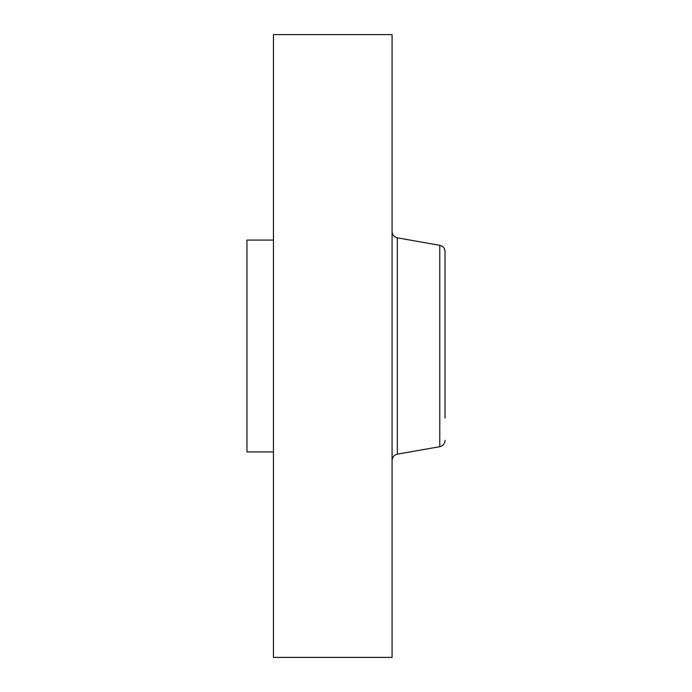 <?xml version="1.0" encoding="UTF-8"?>
<svg xmlns="http://www.w3.org/2000/svg" width="692" height="692" viewBox="0 0 692 692"><rect width="100%" height="100%" fill="white"/><g stroke="black" fill="none" stroke-linecap="round" stroke-linejoin="round"><path stroke-width="1.04" d="M273.444 451.919L246.966 451.919L246.966 240.081L273.444 240.081M273.444 657.4L273.444 34.6L392.079 34.6L392.079 657.4L273.444 657.4M445.034 263.133L445.034 273.971M445.034 418.029L445.034 251.577C444.792 248.22 443.044 246.136 439.783 245.314L397.329 237.832C394.068 237.01 392.312 234.925 392.079 231.569M397.329 237.832L397.329 454.168L439.783 446.686L439.783 245.314M397.329 454.168C394.068 454.99 392.312 457.075 392.079 460.431M439.783 446.686C443.044 445.864 444.792 443.78 445.034 440.423"/></g></svg>
